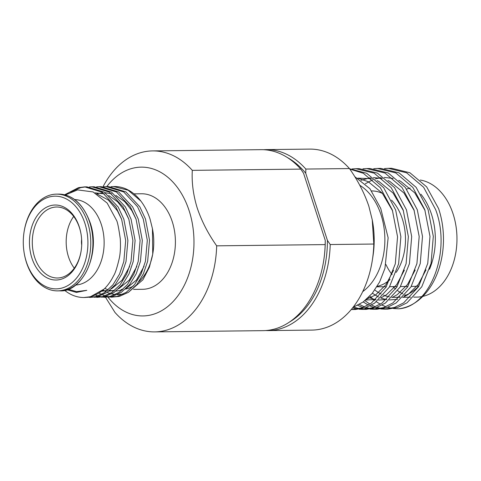 <?xml version="1.0" encoding="UTF-8"?>
<svg xmlns="http://www.w3.org/2000/svg" width="481" height="481" viewBox="0 0 481 481"><rect width="100%" height="100%" fill="white"/><g stroke="black" fill="none" stroke-linecap="round" stroke-linejoin="round"><path stroke-width="0.72" d="M371.669 190.939A47.962 33.442 89.3 0 1 382.509 193.47M391.522 200.144A47.962 33.442 89.3 0 1 402.369 219.041A47.962 33.442 89.3 0 1 396.182 272.39M390.061 279.527A47.962 33.442 89.3 0 1 377.188 286.351M263.606 149.705A90.5 63.095 89.3 0 1 266.131 149.609A90.5 63.095 89.3 0 1 305.832 169.059L305.742 173.256A88.486 61.688 -90.7 0 0 287.247 157.455M289.135 322.264A88.486 61.688 -90.7 0 0 327.417 240.368L330.213 244.534A90.5 63.095 89.3 0 1 268.2 330.591A90.5 63.095 89.3 0 1 265.68 330.549M325.258 240.392A88.486 61.688 89.3 0 1 323.785 260.077L323.713 260.546A90.5 63.095 -90.7 0 0 325.168 244.595L325.258 240.392L303.577 173.28L300.787 169.114A90.5 63.095 -90.7 0 0 261.087 149.663L152.597 150.908A90.5 63.095 89.3 0 1 192.298 170.358L300.787 169.114M192.298 170.358C191.612 182.564 193.272 195.166 197.282 208.177C201.719 221.266 208.183 233.82 216.678 245.833A90.5 63.095 89.3 0 1 154.672 331.89L263.155 330.651A90.5 63.095 -90.7 0 0 323.713 260.546M327.417 240.368L305.742 173.256M330.213 244.534L373.821 244.035L372.246 219.829L368.843 206.217C364.448 193.206 357.978 180.658 349.447 168.56L305.832 169.059M364.923 300.643L369.895 304.094M371.566 305.032L375.33 306.764M377.002 307.371L380.76 308.405M382.425 308.712L386.171 309.085M384.511 309.151L387.836 309.109L397.745 307.431L407.004 302.808L421.777 286.784L431.054 263.45L433.309 236.357L428.102 209.626L416.119 187.331L399.086 172.871L380.82 168.404L377.495 168.446L395.767 172.907L412.8 187.374L424.783 209.662L429.99 236.393L427.735 263.486L418.458 286.826L403.679 302.844L394.426 307.467L384.511 309.151L380.766 308.97M359.415 304.413L364.52 306.89M366.185 307.497L369.943 308.525M371.609 308.838L375.36 309.211M373.701 309.271L377.02 309.235L386.934 307.551L396.188 302.928L410.966 286.91L420.244 263.576L422.498 236.478L417.292 209.752L405.309 187.458L388.275 172.998L370.003 168.53L366.684 168.566L384.95 173.034L401.99 187.494L413.967 209.788L419.179 236.52L416.919 263.612L407.647 286.947L392.869 302.97L383.61 307.593L373.701 309.271L369.955 309.097M353.842 307.064L359.133 308.652M360.798 308.958L364.55 309.337M362.89 309.397L366.209 309.361L376.118 307.678L385.377 303.054L400.156 287.031L409.427 263.696L411.688 236.604L406.481 209.872L394.498 187.584L377.459 173.118L359.193 168.651L355.868 168.693L374.14 173.16L391.173 187.62L403.156 209.914L408.363 236.64L406.108 263.738L396.831 287.073L382.052 303.09L372.799 307.714L362.89 309.397L359.139 309.217M351.443 309.283L353.733 309.457M349.789 169.065L363.323 173.28L380.363 187.74L392.346 210.035L397.553 236.766L395.298 263.859L386.021 287.193L371.242 303.216L361.989 307.84L352.074 309.523L355.399 309.481L365.307 307.804L374.561 303.18L389.339 287.157L398.617 263.822L400.871 236.724L395.665 209.999L383.682 187.704L366.648 173.244L349.597 168.783M352.982 307.377L363.167 301.978L372.228 293.38L379.617 281.98L384.938 268.386L388.131 237.782L380.748 208.447L369.961 188.738L354.689 176.575M372.36 293.218L378.505 297.036M380.802 298.034L386.502 299.621M389.394 299.964L397.577 299.266M402.669 297.547L408.086 294.528L418.332 284.391L426.01 269.871M425.078 210.534L414.718 192.821L400.667 181.301L398.767 180.393M393.127 178.433L384.241 177.423M381.162 177.645L375.18 178.932M372.805 179.774L365.313 183.778M368.452 297.511L375.691 299.747M378.577 300.09L386.766 299.386M391.859 297.673L397.276 294.649L407.521 284.518L415.199 269.991M414.267 210.654L403.902 192.947L389.857 181.427L387.951 180.513M382.317 178.553L373.43 177.543M370.352 177.766L361.051 180.285M365.71 300L375.95 299.513M381.042 297.799L386.459 294.775L396.705 284.644L404.389 270.118M403.457 210.78L393.091 193.067L379.04 181.553L377.14 180.64M371.506 178.679L357.75 178.156M366.576 299.254L375.649 294.895L385.894 284.764L393.572 270.238M392.64 210.9L382.281 193.194L368.23 181.674L357.834 178.204M398.707 308.808A70.388 49.074 89.3 0 0 438.894 209.506A70.388 49.074 89.3 0 0 438.6 208.616L426.659 186.868L409.896 172.751L391.63 168.284L388.311 168.32L406.577 172.787L423.611 187.247L435.594 209.542C451.677 251.485 430.291 306.998 398.707 308.808L393.452 308.549M352.074 309.523L351.244 309.517M352.128 168.927L355.868 168.693M357.479 309L352.615 307.84M362.939 168.801L366.684 168.566M368.29 308.874L364.532 308.05M362.866 307.533L357.714 305.339M373.755 168.681L377.495 168.446M379.1 308.748L375.348 307.924M373.677 307.407L369.913 305.898M368.242 305.068L363.233 301.93M384.566 168.554L388.311 168.32M369.775 296.164L374.741 300.565M376.449 301.815L380.315 304.208M382.034 305.098L385.924 306.734M387.656 307.305L391.63 308.267M410.179 188.041A50.98 35.54 -90.7 0 0 406.589 189.129M420.857 194.156A58.724 40.939 89.3 0 1 431.517 214.334A58.724 40.939 89.3 0 1 429.503 269.282M419.071 285.798A58.724 40.939 89.3 0 1 404.443 295.689M400.054 296.867A58.724 40.939 89.3 0 1 395.063 297.366A58.724 40.939 89.3 0 1 392.268 297.258M389.369 296.861A58.724 40.939 89.3 0 1 383.531 295.13M381.156 294.047A58.724 40.939 89.3 0 1 374.819 289.977M420.286 180.044A58.724 40.939 89.3 0 1 453.144 214.087A58.724 40.939 89.3 0 1 422.793 296.386M421.681 296.621A58.724 40.939 89.3 0 1 416.69 297.114L413.756 297.15M405.856 295.154A58.724 40.939 89.3 0 1 405.158 294.883M402.783 293.801A58.724 40.939 89.3 0 1 397.727 290.71M395.586 289.033A58.724 40.939 89.3 0 1 392.947 286.628M359.734 185.239A58.724 40.939 89.3 0 1 381.06 214.911A58.724 40.939 89.3 0 1 362.704 291.636M372.246 219.829L372.559 221.549A74.411 51.876 89.3 0 1 372.955 256.235L372.372 259.993A90.5 63.095 -90.7 0 0 373.821 244.035M96.687 193.795L108.255 199.97L117.436 210.804L121.735 219.54M95.004 192.851L104.455 193.867M108.694 195.508L117.544 201.743L124.645 210.72L128.944 219.456M129.648 266.48L122.006 280.255L111.43 288.871M107.582 290.356L101.521 291.27M96.717 193.807L102.886 192.725M105.111 192.707L111.664 193.783M115.903 195.424L124.753 201.659L131.854 210.636L136.153 219.372M136.857 266.396L129.209 280.17L118.633 288.786M114.791 290.271L108.73 291.185M106.632 291.119L102.567 290.428M144.066 266.312L136.418 280.086L125.842 288.708M121.994 290.187L115.939 291.107M113.841 291.041L109.776 290.344M108.159 289.857L104.762 288.408M111.063 186.688L113.558 186.55L128.15 190.223L140.855 201.034C144.775 206.229 147.847 212.253 150.066 219.102L152.435 228.655L152.742 254.052L149.369 267.244L142.899 279.804L128.223 292.466M123.244 294.107L117.148 294.709M115.254 294.582L111.628 293.933M110.191 293.524L107.137 292.352M105.844 291.72L103.006 290.055M108.718 297.102L117.069 296.446L126.232 292.34L134.572 284.602L141.161 273.845L145.436 261.315L147.306 240.314L143.266 219.023L137.578 206.776L123.677 191.919L106.349 186.634L103.854 186.772M101.515 297.18L109.86 296.53L119.023 292.424L127.363 284.686L133.952 273.93L138.227 261.399L140.097 240.392L136.057 219.102L130.369 206.86L116.468 191.997L99.14 186.712L96.645 186.85M94.306 297.264L102.657 296.609L111.814 292.508L120.154 284.764L126.743 274.014L131.018 261.478L132.894 240.476L128.848 219.186L123.16 206.938L109.259 192.081L91.931 186.796L89.436 186.935M87.097 297.348L95.448 296.693L104.605 292.592L112.945 284.848L119.535 274.092L123.809 261.562L125.685 240.56L121.639 219.27L115.951 207.022L102.056 192.166L84.728 186.881L78.529 187.632L64.616 194.793M68.158 289.249L76.521 291.636L86.808 290.338L76.419 292.412L66.847 289.7M65.332 194.973L77.591 189.893L93.08 191.937L107.179 203.096L116.324 219.931C117.34 221.152 118.657 227.435 120.268 238.78C120.701 246.699 120.376 253.18 119.306 258.207C117.123 267.538 115.23 273.376 113.618 275.721C111.003 281.018 107.816 285.48 104.052 289.111L90.452 296.753L83.983 297.505A55.303 38.558 89.3 0 1 64.598 290.296M70.527 192.027L80.742 187.608L85.828 186.887M84.722 186.881L86.935 186.856L104.269 192.141L118.164 206.998L123.857 219.246L127.898 240.53L126.022 261.538L121.753 274.068L115.157 284.824L106.818 292.562L97.661 296.669L89.592 297.438M91.931 186.796L94.144 186.772L111.478 192.057L125.373 206.914L131.06 219.162L135.107 240.452L133.231 261.454L128.962 273.99L122.366 284.74L114.027 292.484L104.87 296.585L96.801 297.36M99.14 186.712L101.353 186.688L118.687 191.973L132.582 206.836L138.269 219.077L142.316 240.368L140.44 261.369L136.165 273.905L129.575 284.656L121.236 292.4L112.079 296.5L104.01 297.276M105.117 297.24L102.621 297.036M101.509 296.867L99.014 296.296M97.902 295.965L95.4 295.015M106.349 186.634L108.562 186.604L125.89 191.895L139.791 206.752L145.478 218.999L149.525 240.284L147.649 261.291L143.374 273.821L136.784 284.578L128.445 292.316L119.288 296.422L111.219 297.192M112.326 297.156L109.83 296.951M108.718 296.783L106.223 296.218M105.111 295.881L102.603 294.931M101.491 294.42L98.984 293.055M31.89 258.05A37.506 26.148 89.3 0 1 44.571 208.381A37.506 26.148 89.3 0 1 79.311 226.996A37.506 26.148 89.3 0 1 80.928 233.489A37.506 26.148 89.3 0 1 81.127 250.974A37.506 26.148 89.3 0 1 58.423 279.84A37.506 26.148 89.3 0 1 31.89 258.05M80.97 233.724A35.498 24.747 -90.7 0 0 79.479 227.808A35.498 24.747 -90.7 0 0 56.632 207.01A35.498 24.747 -90.7 0 0 34.602 257.203A35.498 24.747 -90.7 0 0 57.449 278A35.498 24.747 -90.7 0 0 81.163 250.733M26.293 261.712A46.356 32.317 -90.7 0 0 69.228 284.716A46.356 32.317 -90.7 0 0 84.903 223.328A46.356 32.317 -90.7 0 0 52.11 196.398A46.356 32.317 -90.7 0 0 24.05 232.076A46.356 32.317 -90.7 0 0 24.297 253.685A46.356 32.317 -90.7 0 0 26.293 261.712M24.05 232.076L24.122 231.608A48.365 33.718 89.3 0 1 56.487 194.144A48.365 33.718 89.3 0 1 87.62 222.481A48.365 33.718 89.3 0 1 57.594 290.867A48.365 33.718 89.3 0 1 26.461 262.53A48.365 33.718 89.3 0 1 24.381 254.154L24.297 253.685M121.02 289.538A47.763 33.297 -90.7 0 0 122.853 289.448M125.463 289.063A47.763 33.297 -90.7 0 0 133.471 285.912M138.799 281.878A47.763 33.297 -90.7 0 0 152.838 253.421M152.748 254.052L152.982 252.543A47.763 33.297 -90.7 0 0 152.73 230.279L152.435 228.655M133.58 289.394L142.647 289.291A47.763 33.297 -90.7 0 0 172.294 221.759A47.763 33.297 -90.7 0 0 141.552 193.771L133.958 193.855M107.978 297.168A74.411 51.876 -90.7 0 0 173.256 301.401A74.411 51.876 -90.7 0 0 189.141 210.726A74.411 51.876 -90.7 0 0 106.764 186.628M75.667 285.011A42.737 29.792 -90.7 0 0 101.359 224.615A42.737 29.792 -90.7 0 0 74.693 199.579M74.278 268.182A35.498 24.747 89.3 0 1 68.482 256.812A35.498 24.747 89.3 0 1 73.683 216.438M81.704 245.088A13.576 9.464 89.3 0 1 81.638 239.364M140.855 201.034A55.303 38.558 -90.7 0 0 114.436 186.538L113.558 186.55M268.2 330.591L311.814 330.092A90.5 63.095 -90.7 0 0 372.372 259.993M105.501 297.258L114.965 312.44A90.5 63.095 89.3 0 0 154.672 331.89M349.447 168.56A90.5 63.095 -90.7 0 0 309.74 149.11L266.131 149.609M216.678 245.833L325.168 244.595M103.036 186.718A90.5 63.095 89.3 0 1 152.597 150.908M104.052 289.111A55.303 38.558 89.3 0 1 83.983 297.505M418.999 285.876A47.962 33.442 89.3 0 1 414.406 286.381L411.261 286.417M392.099 274.579A47.962 33.442 89.3 0 1 385.954 264.52M58.652 194.114C72.679 194.504 83.165 203.986 90.103 222.565C101.25 253.475 82.275 292.664 59.758 290.843A48.365 33.718 -90.7 0 0 89.779 222.456A48.365 33.718 -90.7 0 0 58.652 194.114L56.487 194.144M395.063 297.366L399.621 297.312M402.946 297.276L410.431 297.186M59.758 290.843L57.594 290.867M376.906 286.814L386.315 286.706M389.64 286.664L397.132 286.58M400.451 286.544L407.942 286.454"/></g></svg>
